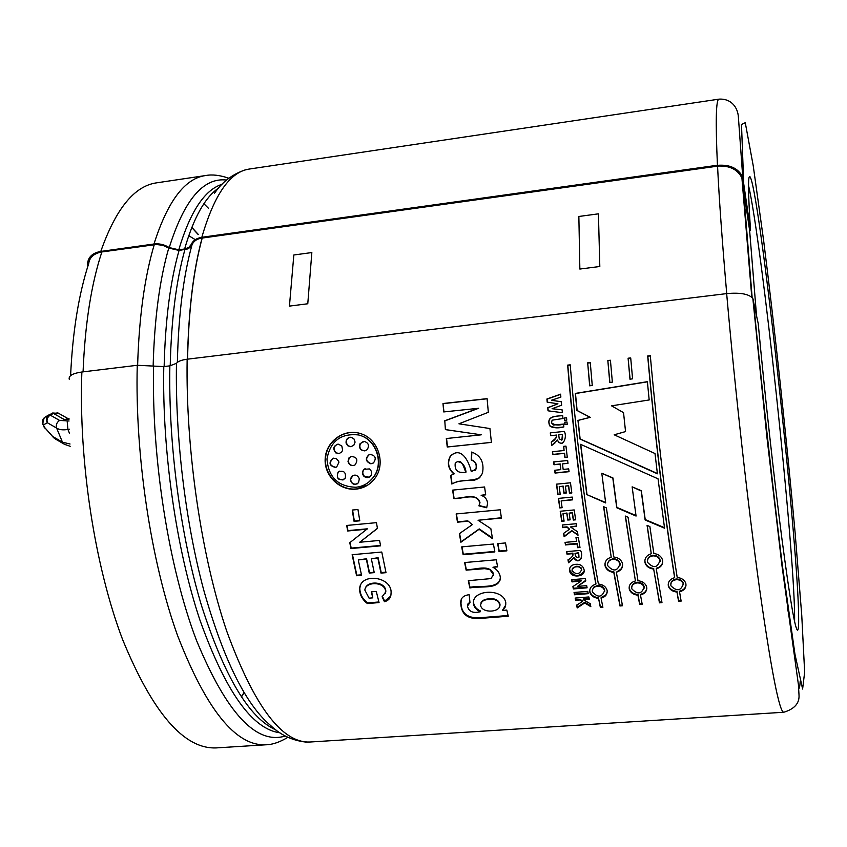 <?xml version="1.0" encoding="UTF-8"?>
<svg xmlns="http://www.w3.org/2000/svg" width="847" height="847" viewBox="0 0 847 847"><rect width="100%" height="100%" fill="white"/><g stroke="black" fill="none" stroke-linecap="round" stroke-linejoin="round"><path stroke-width="1.27" d="M68.999 418.492L64.425 419.625L52.705 412.997L58.803 413.421M69.052 420.991L59.576 420.419C56.707 422.462 55.722 425.014 56.611 428.063L62.466 442.187L64.351 444.283M67.188 421.393L67.919 429.461C62.858 430.255 59.089 429.789 56.611 428.063L47.358 422.738C46.458 419.699 47.4 417.148 50.174 415.083L49.412 414.638C46.363 416.629 45.674 419.329 47.358 422.738L43.451 424.908L42.657 423.796L44.192 417.772M69.316 429.164L67.919 429.461L69.486 433.293M69.253 379.276C68.438 375.782 72.641 373.368 81.863 372.013L137.256 365.279L163.789 366.592L169.855 365.851L176.472 363.321C178.018 361.32 181.576 359.954 187.145 359.213C185.62 449.842 201.438 556.765 226.752 631.227C254.269 706.303 282.019 743.243 310.002 742.014L783.761 712.253C779.388 712.105 771.31 670.856 759.526 588.496C748.155 506.845 735.132 390.393 726.662 293.613L187.145 359.213M726.662 293.613C740.32 292.374 749.055 293.994 752.845 298.451L758.213 323.596C764.809 394.448 774.063 478.396 781.845 538.216C789.88 598.914 795.121 629.575 797.556 630.189C798.456 629.946 798.806 625.086 798.626 615.6C797.578 534.997 758.224 178.262 749.637 176.515C747.912 176.695 748.208 194.63 750.527 230.32L749.616 230.448L756.487 315.2M717.568 166.16L202.2 238.06M718.997 99.141L249.473 169.019C230.172 171.613 214.291 194.365 201.83 237.287L717.441 165.25C715.461 121.269 715.969 99.226 718.997 99.141C731.152 98.379 737.885 107.357 738.404 117.32L742.745 177.15L750.527 230.32M445.66 429.62L481.255 434.818L445.395 429.62L444.802 420.917L478.65 408.275L443.722 411.938L442.992 403.521L487.099 398.641L488.327 412.309L458.926 423.807L489.926 428.54L491.408 442.399L447.237 447.004L446.316 438.534L481.022 434.85M445.395 429.62L444.802 420.917M444.537 420.874L478.407 408.201M442.992 403.521L443.976 411.907M487.11 398.778L443.267 403.638M446.57 438.513L447.491 446.941L491.408 442.367M717.557 166.033C719.156 199.246 722.216 241.776 726.726 293.602M580.555 444.315L658.045 478.83L664.567 528.2L645.128 519.984L641.221 490.995L632.137 486.834L636.065 516.045L616.743 507.755L612.826 478.184L601.783 473.24L605.69 502.938L586.823 494.584L580.555 444.315M619.951 605.976L613.789 572.424C609.152 571.863 606.251 569.66 605.054 565.817C604.578 561.572 606.632 558.702 611.227 557.21L603.583 506.675L606.378 507.904L613.789 556.987C618.363 557.57 621.264 559.772 622.492 563.573C623.043 567.871 620.989 570.751 616.341 572.212L622.481 605.774L619.951 605.976L620.004 605.234L622.344 605.054M653.672 569.068C649.183 568.549 646.293 566.442 645.012 562.768C644.366 558.342 646.452 555.346 651.258 553.747L647.066 525.362L649.871 526.548L653.852 553.525C658.288 554.076 661.168 556.172 662.492 559.803C663.222 564.293 661.147 567.31 656.256 568.856L661.983 602.641L659.432 602.842L653.672 569.068L659.464 602.111L661.856 601.921M589.671 385.83L587.67 362.834L590.264 362.537L592.254 385.417L589.671 385.83M629.977 379.234L628.093 358.217L630.708 357.921L632.582 378.81L629.977 379.234M452.637 490.117L484.59 486.983L485.691 494.849L481.128 495.294C485.395 496.945 487.523 499.794 487.512 503.838L486.676 507.755L478.936 505.86L479.783 502.959C476.797 492.171 462.526 499.158 453.844 498.555L452.637 490.117M494.839 551.905L463.14 554.711L461.689 546.876L493.441 544.028L494.839 551.905M464.632 562.546L496.278 559.782L497.623 566.876L492.965 567.278C497.284 569.608 499.741 572.932 500.323 577.273C499.878 590.401 480.778 585.499 469.863 587.977L468.306 580.693L489.185 578.755L491.398 578.078L493.346 574.435L489.767 569.502L484.6 568.665L466.136 570.147L464.632 562.546M583.255 599.697L590.232 603.71L590.835 606.664L584.695 602.979L577.209 607.955L576.606 605.129L582.408 601.592L579.75 599.972L575.611 600.311L575.155 598.067L588.877 596.955L589.321 599.21L583.255 599.697L583.339 598.998L589.184 598.522M585.796 580.862L577.495 586.399L586.696 585.637L587.098 587.807L573.345 588.94L572.89 586.6L580.989 581.158L571.99 581.9L571.577 579.697L585.372 578.543L585.796 580.862M575.706 564.303C580.131 563.964 582.905 565.69 584.007 569.491C586.251 577.231 570.264 578.565 569.66 570.804C569.205 567.014 571.217 564.854 575.706 564.303M571.852 530.847L564.134 536.765L563.594 533.377L569.565 529.184L566.908 527.268L562.694 527.649L562.292 524.992L576.235 523.711L576.638 526.379L570.465 526.94L577.463 531.736L578.014 535.272L571.852 530.847L577.919 534.658M572.646 499.836L561.148 500.926L562.112 507.702L559.751 507.925L558.395 498.396L572.254 497.083L572.646 499.836M562.472 463.902L563.16 469.418L568.697 468.867L569.046 471.684L555.029 473.071L554.669 470.265L560.788 469.651L560.1 464.135L553.98 464.749L553.642 461.922L567.67 460.514L568.009 463.341L562.472 463.902L567.988 463.193M564.335 431.398C567.554 437.296 562.609 448.783 557.347 440.038L551.704 445.533L551.312 442.123L556.257 437.751L556.458 435.104L550.603 435.718L550.296 432.87L564.335 431.398M566.781 420.112L564.473 420.366L564.229 418.026L566.548 417.783L566.781 420.112M562.387 412.701L548.02 410.816L547.713 407.693L557.929 403.797L547.183 402.145L546.897 399.022L560.608 394.173L560.873 397.105L551.429 400.25L561.317 401.764L561.646 405.205L552.085 408.72L562.101 409.821L562.387 412.701M367.058 529.174L347.662 530.984L346.698 525.458L376.46 522.652L377.444 528.454L359.721 542.249L379.572 540.428L380.578 545.839L350.912 548.538L349.8 542.705L367.323 528.814L347.937 530.624L347.026 525.426M382.103 596.764L385.597 592.159C386.126 581.593 365.523 580.862 364.845 590.094L369.091 598.162L372.796 597.855L371.314 591.82L376.28 591.397L379.054 602.577L367.376 603.54C362.209 599.507 359.615 594.594 359.594 588.803C360.473 572 393.167 576.585 391.018 593.789C390.933 597.76 388.752 600.428 384.474 601.772L382.103 596.764M356.163 489.121C339.615 490.942 323.776 475.516 325.206 458.322C326.243 441.223 344.009 428.497 359.954 433.452C378.196 438.143 386.444 463.912 374.66 478.64C369.938 484.749 363.776 488.243 356.163 489.121L367.905 484.992M369.25 573.059L366.328 559.211L358.27 559.931L361.563 575.304L356.587 575.738L352.13 554.7L381.775 552.032L386.01 572.667L380.991 573.101L377.868 558.184L371.335 558.766L374.247 572.625L369.25 573.059L374.141 572.138M357.963 509.502L359.784 520.81L354.067 521.35L352.236 510.053L357.963 509.502M563.858 426.941C558.607 428.296 554.054 428.127 550.19 426.412L549.322 424.749C546.601 415.708 556.172 416.269 562.683 415.655L562.969 418.513L552.128 420.186L551.429 422.812L553.567 425.035L563.551 424.072L563.858 426.941L558.342 427.523M566.971 421.965L567.225 424.294L564.907 424.538L564.663 422.208L566.971 421.965L564.843 422.208L565.087 424.527M564.07 450.519L563.594 446.348L565.965 446.104L567.278 457.285L564.907 457.528L564.409 453.357L552.752 454.543L552.413 451.705L564.07 450.519L563.774 446.327M571.831 492.996L569.459 493.219L568.464 485.818L565.383 486.125L566.304 493.007L563.933 493.229L563.011 486.347L559.2 486.718L560.238 494.362L557.866 494.595L556.458 484.166L570.476 482.801L571.831 492.996M569.152 513.155L570.137 519.836L567.776 520.047L566.781 513.367L562.98 513.727L564.091 521.149L561.73 521.36L560.227 511.239L574.202 509.936L575.653 519.825L573.292 520.047L572.233 512.869L569.152 513.155L572.371 512.499L573.419 519.656L575.6 519.455M565.034 542.376L576.595 541.339L575.981 537.527L578.342 537.316L579.983 547.501L577.622 547.702L577.008 543.933L565.457 544.949L565.034 542.376M567.977 559.814C571.439 558.109 573.048 556.056 572.794 553.652L567.003 554.16L566.579 551.619L580.46 550.402C583.901 555.664 579.412 565.775 573.874 558.014L568.506 562.789L567.977 559.814M574.044 592.477L587.786 591.354L588.231 593.662L574.499 594.774L574.044 592.477M480.418 611.703C476.236 609.861 473.897 607.055 473.388 603.276C472.393 589.258 503.838 588.04 505.828 602.948L505.225 607.055L502.419 610.412L506.792 610.062L508.264 616.214L479.127 618.501C467.671 619.051 461.573 614.276 460.832 604.176C460.112 598.638 462.896 595.483 469.164 594.7L469.99 602.715L467.449 605.976C468.698 611.65 473.018 613.567 480.418 611.703L480.556 610.994C476.385 609.173 474.045 606.367 473.547 602.609L473.388 603.276M505.511 542.948L506.887 550.846L499.042 551.535L497.655 543.647L505.511 542.948M467.608 521.244L457.465 522.186L456.152 513.949L500.175 509.788L501.445 518.089L478.068 520.259L490.837 528.644L492.499 538.618L479.053 529.301L460.863 542.26L459.37 533.663L472.351 524.6L467.809 520.873L472.351 524.6M453.939 474.013C448.074 468.846 446.856 462.896 450.297 456.141C461.287 445.649 469.037 461.647 471.303 471.694L475.919 468.984C476.914 464.505 475.347 461.509 471.228 459.995L471.663 452.044C480.757 455.442 484.378 462.42 482.504 472.975C479.974 478.566 475.569 481.022 469.28 480.355C461.943 480.376 456.12 481.594 451.8 484.008L450.668 475.474L454.183 473.833C448.317 468.698 447.1 462.78 450.54 456.057L450.297 456.141M609.766 382.548L607.828 360.536L610.422 360.24L612.36 382.124L609.766 382.548M676.986 592.053C672.518 591.577 669.649 589.618 668.378 586.209C667.711 582.037 669.797 579.2 674.625 577.686C663.868 510.021 654.879 436.12 647.68 355.984L650.305 355.676C657.537 435.845 666.504 509.767 677.219 577.474C681.634 577.982 684.503 579.941 685.805 583.35C686.536 587.553 684.45 590.391 679.559 591.841L681.126 601.116L678.563 601.328L676.986 592.053L678.585 600.587L681.009 600.396M637.971 580.714C642.492 581.254 645.382 583.297 646.632 586.823C647.214 590.888 645.17 593.609 640.48 594.996L642.185 604.207L639.633 604.409L637.939 595.197C633.365 594.7 630.475 592.667 629.257 589.12C628.718 585.097 630.771 582.365 635.409 580.926L625.277 516.045L628.072 517.242L637.971 580.714M595.854 584.197C583.604 517.432 574.202 444.41 567.638 365.121L570.211 364.824C576.796 444.124 586.177 517.178 598.384 583.985C603.022 584.557 605.923 586.675 607.108 590.338C607.564 594.245 605.552 596.86 601.074 598.173L602.895 607.32L600.375 607.521L598.554 598.374C593.874 597.844 590.952 595.737 589.808 592.064C589.396 588.189 591.418 585.563 595.854 584.197L595.928 583.551C583.742 517.03 574.372 444.294 567.829 365.343L567.638 365.121M657.42 473.801L579.962 439.011L577.95 420.419L590.126 417.327L576.934 410.456L575.293 393.432L647.383 381.679L649.183 399.964L611.555 405.829L623.54 412.648L625.552 431.589L614.191 434.797L655.006 453.537L657.42 473.801M87.834 266.318L87.633 263.046C88.459 256.726 92.842 252.861 100.782 251.432L153.963 244.01C159.352 243.385 164.445 244.571 169.241 247.578L178.77 249.801L184.604 248.997L188.743 247.483L191.2 244.529C192.925 240.601 196.472 238.198 201.819 237.329L202.105 237.975C193.37 270.151 188.5 310.5 187.494 358.99M187.579 359.16C188.574 310.669 193.444 270.309 202.189 238.092M188.754 235.678L195.297 239.68M628.093 358.217L630.115 379.212M630.729 358.165L628.252 358.44M457.211 461.668C462.155 462.038 465.098 465.501 466.051 472.075L465.755 472.107M461.827 472.414L459.339 472.128M454.003 453.378L450.54 456.057M450.911 475.347L452.033 483.796L457.655 481.424L474.119 479.656L479.931 477.719M471.885 452.097L471.461 459.868C475.538 461.329 477.105 464.315 476.162 468.825L474.892 470.678M465.818 472.245C463.828 467.968 461.88 457.327 455.612 462.949L455.178 463.616C454.585 470.593 458.132 473.462 465.818 472.245L466.051 472.075M452.901 490.095L454.066 498.29C462.123 498.925 476.893 491.927 479.984 502.652L479.148 505.553L486.803 507.427M481.128 495.294L485.649 494.606M456.417 513.928L457.676 521.826L467.809 520.873M459.614 533.494L461.064 541.826L479.243 528.909L492.393 537.983M478.068 520.259L501.392 517.739M461.964 546.844L463.32 554.224L494.754 551.439M497.898 543.626L499.211 551.048L506.813 550.381M464.908 562.524L466.305 569.608C474.902 570.243 489.524 563.435 493.505 573.853L493.303 575.526M468.592 580.671L470.021 587.363C479.804 585.012 495.442 589.226 500.238 579.814M492.965 567.278L497.528 566.357M466.136 570.147L466.305 569.608M469.863 587.977L470.021 587.363M481.011 602.768C482.345 600.29 485.077 598.988 489.206 598.861C494.902 598.194 498.502 599.951 499.995 604.133L499.931 605.69M502.419 610.412L505.85 604.864M473.632 600.29L473.547 602.609M467.586 604.271L469.926 602.101M461.149 599.814L460.99 603.519C461.604 613.524 467.735 618.268 479.391 617.77L508.094 615.504M489.068 599.528C483.849 599.538 481.032 601.476 480.609 605.34C481.805 613.609 500.619 612.593 499.868 604.822C498.322 600.47 494.722 598.713 489.068 599.528L489.206 598.861M575.378 598.046L575.695 599.612L579.835 599.284L582.492 600.894L582.408 601.592M576.818 605.002L577.283 607.235L584.769 602.27L590.655 605.796M584.695 602.979L584.769 602.27M577.209 607.955L577.283 607.235M579.75 599.972L579.835 599.284M575.611 600.311L575.695 599.612M574.255 592.466L574.584 594.096L588.104 592.995M574.499 594.774L574.584 594.096M577.495 586.399L585.701 580.354M571.789 579.676L572.096 581.275L581.084 580.523L580.989 581.158M573.091 586.473L573.44 588.284L586.982 587.172M573.345 588.94L573.44 588.284M571.99 581.9L572.096 581.275M575.007 553.462L575.505 556.257C578.416 558.988 579.422 557.951 578.533 553.155L575.007 553.462L578.639 552.625L579.009 557.178M566.781 551.609L567.13 553.631L572.911 553.133L572.964 555.198M568.168 559.676L568.612 562.239L573.98 557.474C576.299 561.053 578.819 561.286 581.54 558.205M568.506 562.789L568.612 562.239M578.533 553.155L578.639 552.625M567.003 554.16L567.13 553.631M573.874 558.014L573.98 557.474M572.18 568.94L576.352 566.283L578.501 566.336L581.127 567.882L581.677 570.529M569.692 568.464L569.766 570.222C574.128 576.807 578.903 577.188 584.091 571.354M576.246 566.855C573.366 566.982 571.979 568.231 572.064 570.624C576.119 574.891 579.295 574.594 581.614 569.756C580.851 567.437 579.062 566.474 576.246 566.855L576.352 566.283M565.245 542.355L565.584 544.462L577.125 543.446L577.739 547.204L579.899 547.014M576.172 537.506L576.595 541.339M563.774 533.25L564.261 536.31L571.979 530.413M570.465 526.94L576.574 525.976M562.482 524.971L562.832 527.236L567.035 526.845L569.565 529.184M560.428 511.217L561.879 520.969L564.038 520.767M562.98 513.727L566.929 513.007L567.913 519.656L570.084 519.455M561.148 500.926L572.604 499.539M558.586 498.385L559.899 507.586L562.059 507.374M565.383 486.125L568.623 485.564L569.608 492.933L571.799 492.721M556.659 484.145L558.025 494.299L560.195 494.097M559.2 486.718L563.17 486.093L564.091 492.943L566.272 492.742M553.832 461.901L554.16 464.58L560.269 463.965L560.788 469.651M554.859 470.244L555.187 472.87L569.025 471.504M552.604 451.684L552.932 454.416L564.578 453.23L565.065 457.38L567.268 457.158M558.702 434.871L559.221 438.799C562.196 440.789 563.213 439.36 562.26 434.5L558.702 434.871L562.44 434.447L561.836 440.196M557.4 440.218L557.527 439.964C558.279 442.558 559.973 443.606 562.609 443.097M550.486 432.849L550.794 435.665L556.638 435.051C556.352 438.111 554.637 440.44 551.503 442.039L551.884 445.384M553.546 444.135L554.87 443.087M566.548 417.815L564.409 418.037L564.653 420.345M562.683 415.697C557.04 416.057 546.463 416.025 549.502 424.728L550.381 426.401L556.204 427.746M563.551 424.082C558.597 425.67 554.616 425.247 551.609 422.812M562.101 409.842L552.085 408.72M561.317 401.806L551.429 400.25M560.619 394.342L547.098 399.117L547.374 402.177M557.929 403.797L547.914 407.756L548.21 410.848M352.564 510.021L354.342 521.032L359.742 520.513M350.097 542.472L351.177 548.115L380.515 545.447M359.721 542.249L377.423 528.316M358.27 559.931L366.571 558.745L369.483 572.54M371.335 558.766L378.111 557.718L381.224 572.572L385.893 572.159M352.468 554.669L356.831 575.208L361.457 574.806M356.587 575.738L356.831 575.208M380.991 573.101L381.224 572.572M365.322 588.093C368.201 580.311 386.073 581.624 385.808 591.555L385.449 593.376M382.516 596.584L384.676 601.137L390.689 596.14M360.388 585.235L359.827 588.242C359.859 594.012 362.442 598.903 367.587 602.905L378.905 601.973M371.664 591.788L372.796 597.855M384.474 601.772L384.676 601.137M367.376 603.54L367.587 602.905M360.24 435.453C377.169 440.165 384.422 464.188 373.178 477.676L368.964 481.922M360.293 433.484C344.38 428.571 326.624 441.107 325.534 458.248C324.083 475.368 339.965 490.773 356.449 488.92M355.899 487.247C362.865 486.527 368.53 483.393 372.871 477.856C384.686 463.891 376.237 438.788 358.493 434.945C340.833 433.103 330.319 441.128 326.953 459.01C328.467 477.253 338.112 486.665 355.899 487.247M333.422 458.163L333.295 458.195C328.689 462.748 329.525 465.786 335.814 467.311L336.047 467.248M335.497 467.417C329.208 465.839 328.371 462.79 332.977 458.28L336.248 458.523L338.694 461.361L338.916 462.335L336.714 466.919L335.814 467.311M351.187 456.395L349.271 457.835L348.318 461.308C349.038 464.368 350.912 465.744 353.93 465.458M348.011 461.393L348.953 457.909L350.965 456.469C357.021 456.904 358.376 459.73 355.041 464.929C351.547 466.379 349.208 465.204 348.011 461.393L348.318 461.308M365.195 468.592L364.326 469.196C362.357 471.377 362.294 473.664 364.146 476.046L369.123 477.232M369.44 468.931C371.918 471.048 372.32 473.431 370.647 476.088C368.509 478.089 366.243 478.132 363.85 476.194C362.018 473.791 362.071 471.493 364.03 469.312L369.44 468.931M352.86 475.474L350.605 479.476C351.336 483.319 353.538 484.791 357.201 483.891M350.298 479.635L351.632 476.363C354.935 474.151 357.508 474.934 359.34 478.714L358.535 482.705C354.586 485.585 351.844 484.558 350.298 479.635L350.605 479.476M339.605 471.144L338.377 472.012C336.068 476.967 337.625 479.614 343.056 479.942M338.059 472.139L338.493 471.758C343.914 470.233 346.169 472.34 345.269 478.079L344.676 478.883C338.377 480.937 336.174 478.693 338.059 472.139L338.377 472.012M369.991 454.32L369.493 454.479C365.248 458.354 365.788 461.424 371.124 463.68L372.309 463.553M371.208 454.288L370.086 454.31M370.827 463.785C365.502 461.499 364.951 458.418 369.197 454.543L369.737 454.373C375.465 455.326 376.693 458.195 373.432 462.97L371.124 463.68M350.722 437.232C347.514 437.761 346.063 439.699 346.37 443.045L348.064 445.744L351.039 446.718M355.094 442.092L353.813 445.268L350.838 446.74L347.81 445.797L346.052 443.055C345.904 439.212 347.641 437.296 351.272 437.306L353.993 438.958L355.094 442.092M363.289 441.499L360.388 443.616C359.012 447.714 360.388 450.128 364.538 450.879M367.206 449.619L365.121 450.784C360.451 450.689 358.768 448.307 360.081 443.637L364.263 441.446C368.572 442.833 369.546 445.554 367.206 449.619M337.551 444.241C333.422 446.454 332.956 449.334 336.153 452.87L338.916 453.579M335.825 452.923C332.479 448.582 333.337 445.681 338.377 444.188L341.817 445.988L342.622 450.149L341.786 451.896L339.224 453.526L336.153 452.87M607.828 360.536L609.914 382.526M610.443 360.473L607.998 360.758M587.67 362.834L589.84 385.808M590.285 362.781L587.86 363.056M678.563 601.328L678.585 600.587M679.559 591.841L679.59 591.142C683.349 590.232 685.509 588.178 686.059 584.981M647.68 355.984L647.828 356.206C655.006 436.014 663.953 509.619 674.667 577.04L674.625 577.686M650.327 355.92L647.828 356.206M668.188 584.038L668.41 585.531C669.702 589.036 672.56 590.973 677.007 591.354M676.255 579.655C672.285 580.417 670.496 582.461 670.909 585.806C676.869 591.63 680.999 590.973 683.285 583.805C682.131 581.031 679.792 579.644 676.255 579.655L676.287 578.999C679.823 579.009 682.163 580.386 683.307 583.138L683.444 584.748M670.792 584.102C671.046 581.275 672.878 579.581 676.287 578.999M659.432 602.842L659.464 602.111M656.256 568.856L656.309 568.242C659.898 567.342 662.036 565.277 662.725 562.08M651.258 553.747L647.214 525.426M644.863 560.216L645.075 562.186C646.367 565.955 649.257 568.051 653.736 568.464M652.899 555.844C648.929 556.638 647.15 558.808 647.553 562.355C653.535 568.623 657.664 567.935 659.961 560.291C658.797 557.326 656.446 555.844 652.899 555.844L652.963 555.283C656.51 555.304 658.86 556.775 660.004 559.719L660.131 561.582M647.479 560.301C647.923 557.506 649.744 555.833 652.963 555.283M635.409 580.926L625.446 516.119M629.141 586.982L629.31 588.453C630.539 592.085 633.429 594.096 637.982 594.499L639.676 603.678L642.047 603.488M637.939 595.197L637.982 594.499M639.633 604.409L639.676 603.678M640.48 594.996L640.533 594.298C644.101 593.44 646.197 591.502 646.822 588.485M637.039 582.884C633.217 583.604 631.46 585.573 631.777 588.803C637.516 594.763 641.624 594.223 644.112 587.193C643.011 584.335 640.65 582.895 637.039 582.884L637.103 582.228C640.713 582.249 643.064 583.689 644.154 586.526L644.239 588.114M631.724 587.087C632.042 584.388 633.842 582.768 637.103 582.228M616.341 572.212L620.936 569.11L622.619 565.891M611.227 557.21L603.763 506.76M605.012 563.329L605.139 565.235C606.346 569.173 609.247 571.365 613.863 571.82L620.004 605.234M613.789 572.424L613.863 571.82M612.868 559.285C609.078 560.026 607.32 562.101 607.595 565.521C613.27 571.947 617.389 571.429 619.962 563.943C618.882 560.862 616.51 559.306 612.868 559.285L612.953 558.724C616.595 558.766 618.956 560.312 620.036 563.371L620.078 565.203M607.606 563.456L609.321 560.291L612.953 558.724M598.554 598.374L600.438 606.791L602.746 606.611M600.375 607.521L600.438 606.791M601.074 598.173L601.148 597.474L605.637 595.092L607.235 592.021M570.232 365.068L567.829 365.343M597.495 586.135C593.821 586.812 592.095 588.718 592.318 591.841C597.823 597.908 601.91 597.506 604.599 590.613C603.551 587.659 601.179 586.166 597.495 586.135L597.569 585.489C601.254 585.531 603.625 587.013 604.663 589.946L604.694 591.513M592.328 590.115L593.916 587.024L597.569 585.489M589.766 589.967L589.883 591.397C591.047 595.145 593.959 597.241 598.628 597.675M586.823 494.584L605.626 502.525M601.783 473.24L612.953 477.941L616.86 507.395L635.991 515.579M632.137 486.834L641.327 490.699L645.213 519.56L664.493 527.681M580.746 444.4L586.96 494.288M614.191 434.797L625.552 431.568M647.394 381.828L575.473 393.537L577.114 410.488L590.285 417.338L578.12 420.408L580.121 438.926L657.388 473.505M800.161 681.517C799.939 685.901 799.494 688.272 798.806 688.632M748.536 185.493C761.951 242.75 793.967 542.705 794.613 615.907L794.602 621.634M789.52 618.628L787.572 608.506M749.616 230.448L741.919 178.018C737.716 169.421 729.595 165.44 717.568 166.076L717.451 165.334C729.892 164.339 738.319 168.278 742.745 177.15M202.105 237.975C197.023 238.812 193.656 241.088 192.015 244.815L190.331 247.229L187.621 248.933L179.056 250.447L168.765 248.044L162.793 245.323L156.335 244.487L101.862 251.961C93.922 253.391 89.538 257.266 88.713 263.586C78.697 294.343 72.651 331.685 70.597 375.634M49.899 414.818L51 414.67M49.719 414.691L52.705 412.997M59.576 420.419L50.174 415.083L53.467 413.431L57.871 412.902L68.035 418.619M70.047 444.008L62.466 442.187L53.223 436.787L55.415 439.021L63.79 443.923M53.425 437.465L44.457 427.29L54.377 438.386M48.893 414.935L45.494 416.862C42.456 418.842 41.778 421.52 43.451 424.908L44.457 427.29L42.943 424.474M64.425 419.625L69.009 419.307M599.814 266.498L598.427 213.836L578.861 216.472L579.856 269.05L599.814 266.498M307.779 303.766L311.844 252.554L293.835 254.989L289.441 306.106L307.779 303.766M310.002 742.014L305.545 742.046C292.003 740.405 280.41 734.931 270.744 725.614C245.725 704.662 223.364 659.389 203.651 589.798C185.387 521.657 175.149 436.756 176.472 363.321M153.603 366.084C151.433 458.566 168.849 567.839 196.472 640.364C226.551 713.079 256.154 744.968 285.291 736.011M226.562 180.051C203.407 177.277 184.297 199.786 169.241 247.578M137.256 365.279C134.895 455.326 150.935 561.381 177.425 635.176C206.255 709.595 235.678 746.143 265.693 744.799C272.459 744.672 279.838 742.173 287.853 737.324M228.796 178.241C219.945 175.16 212.205 174.27 205.567 175.551C184.847 178.368 167.653 201.184 153.963 244.01M191.771 227.504L198.177 234.534M244.01 692.507L241.353 696.88M743.592 180.39L741.496 124.53L745.265 122.688L753.237 165.811L763.623 240.506C774.92 330.319 786.344 436.449 795.037 531.842L801.749 615.229L804.65 672.179L802.607 689.056L794.973 654.308L782.353 565.468C772.009 481.35 762.311 392.712 753.279 299.552M178.77 249.801C190.162 211.708 204.582 189.866 222.03 184.297M279.976 732.814C252.226 729.203 225.514 691.554 199.85 619.856C176.24 549.057 162.021 450.572 163.789 366.592M169.855 365.851C168.32 444.728 180.612 536.659 201.713 606.23C224.593 677.018 249.336 718.245 275.942 729.923M218.695 187.96C205.069 197.287 193.709 217.637 184.604 248.997M100.782 251.432C115.806 208.743 134.451 185.874 156.706 182.825L205.567 175.551M265.693 744.799L216.387 747.901C184.148 749.373 152.884 713.259 122.614 639.57C94.853 566.505 78.57 461.424 81.863 372.013M742.755 181.237L752.147 297.541M192.015 244.815C183.333 276.207 178.452 315.402 177.362 362.378M184.89 249.643C176.208 280.706 171.316 319.425 170.215 365.809M179.056 250.447C170.268 281.5 165.292 320.198 164.138 366.55M168.765 248.044C159.638 279.552 154.429 318.864 153.148 365.989M154.26 244.656C144.636 276.81 139.088 317 137.627 365.237M101.862 251.961C91.296 283.999 85.028 323.978 83.07 371.865M191.835 227.367L198.219 234.365M244.095 692.645L241.437 697.007M203.905 203.735L208.298 208.118M52.81 412.965L49.751 414.702M43.938 426.856L44.647 427.957M493.505 573.853L493.346 574.435M499.868 604.822L499.995 604.133M460.98 603.519L460.832 604.176M569.66 570.804L569.766 570.222M581.614 569.756L581.709 569.173M385.808 591.555L385.597 592.159M359.816 588.242L359.594 588.803M668.41 585.521L668.378 586.209M683.275 583.795L683.307 583.138M645.075 562.186L645.012 562.768M659.951 560.28L660.004 559.719M629.31 588.453L629.257 589.12M644.101 587.204L644.154 586.526M605.139 565.235L605.054 565.817M619.962 563.954L620.036 563.371M604.599 590.624L604.663 589.946M589.808 592.064L589.883 591.397M249.473 169.019L245.111 169.919C232.216 174.355 222.02 182.137 214.513 193.264M783.761 712.253C794.497 709.003 799.579 703.243 799.007 694.964L798.403 684.577L782.12 566.759L766.884 436.851L752.845 298.451M751.787 297.191L741.919 178.018M64.34 444.283L70.185 446.274"/></g></svg>

